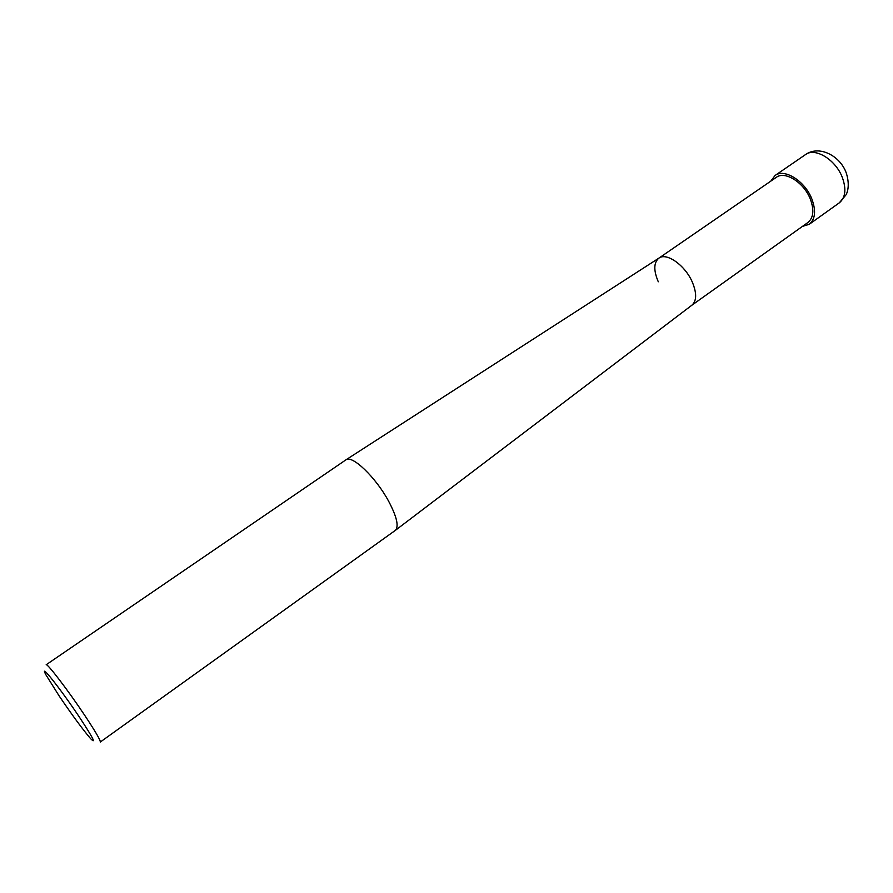 <?xml version="1.0" encoding="UTF-8"?>
<svg xmlns="http://www.w3.org/2000/svg" width="893" height="893" viewBox="0 0 893 893"><rect width="100%" height="100%" fill="white"/><g stroke="black" fill="none" stroke-linecap="round" stroke-linejoin="round"><path stroke-width="1.34" d="M84.88 715.583C68.448 690.847 46.905 662.673 46.146 664.772L346.015 459.783C352.199 454.771 375.786 477.375 388.555 501.085C396.76 516.578 399.048 526.323 395.42 530.319L100.273 742.05C100.73 740.587 95.596 731.758 84.88 715.583M59.117 695.881L46.034 675.008C38.176 660.742 60.635 688.95 79.499 717.28C92.872 737.585 96.567 744.706 90.617 738.656C82.792 729.559 72.3 715.304 59.117 695.881M691.852 305.239L692.064 305.071C696.752 300.684 696.83 293.016 692.309 282.088C685.21 265.467 666.87 252.362 659.101 257.999L776.307 177.35C784.925 170.585 803.901 182.44 810.275 198.949C814.338 209.922 813.556 217.769 807.919 222.491L691.829 305.25M691.774 305.294C696.741 301.019 696.92 293.284 692.309 282.088C685.121 265.221 666.401 252.083 658.788 258.2C653.676 262.631 653.509 270.501 658.297 281.786M802.427 226.409L809.259 224.288C815.331 219.187 816.18 210.715 811.804 198.849C804.906 180.989 784.389 168.174 775.079 175.486L770.748 181.179M805.475 154.612C815.041 147.133 835.614 159.601 842.289 177.361C846.519 189.149 845.515 197.654 839.264 202.867L845.984 194.875C846.765 193.736 850.449 186.079 846.296 173.075C840.38 155.996 819.372 144.733 805.475 154.612L775.079 175.486M692.064 305.071L395.42 530.319M659.101 257.999L346.015 459.783M809.259 224.288L839.264 202.867"/></g></svg>
